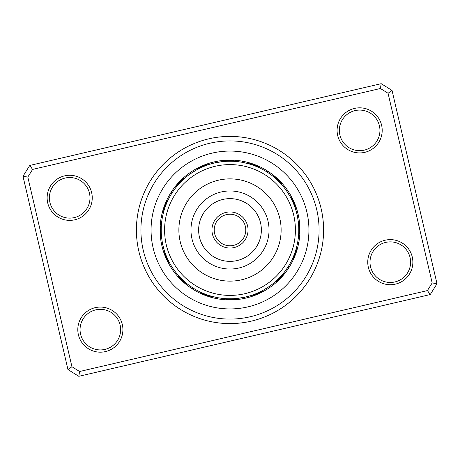 <?xml version="1.0" encoding="UTF-8"?>
<svg xmlns="http://www.w3.org/2000/svg" width="460" height="460" viewBox="0 0 460 460"><rect width="100%" height="100%" fill="white"/><g stroke="black" fill="none" stroke-linecap="round" stroke-linejoin="round"><path stroke-width="0.69" d="M138.839 251.206A93.593 93.593 0 0 1 208.794 138.839A93.593 93.593 0 0 1 321.16 208.794A93.593 93.593 0 0 1 251.206 321.16A93.593 93.593 0 0 1 138.839 251.206M316.767 209.812A89.085 89.085 0 0 0 209.812 143.232A89.085 89.085 0 0 0 143.232 250.188A89.085 89.085 0 0 0 250.188 316.767A89.085 89.085 0 0 0 316.767 209.812A89.085 89.085 0 0 1 250.188 316.767A89.085 89.085 0 0 1 143.232 250.188A89.085 89.085 0 0 1 209.812 143.232A89.085 89.085 0 0 1 316.767 209.812M368.339 267.283A22.551 22.551 0 0 1 385.198 240.206A22.551 22.551 0 0 1 412.275 257.059A22.551 22.551 0 0 1 395.416 284.136A22.551 22.551 0 0 1 368.339 267.283M410.078 257.571A20.297 20.297 0 0 0 385.71 242.403A20.297 20.297 0 0 0 370.536 266.771A20.297 20.297 0 0 0 394.904 281.94A20.297 20.297 0 0 0 410.078 257.571M78.39 334.736A22.551 22.551 0 0 1 95.243 307.659A22.551 22.551 0 0 1 122.32 324.518A22.551 22.551 0 0 1 105.466 351.589A22.551 22.551 0 0 1 78.39 334.736M120.123 325.024A20.297 20.297 0 0 0 95.755 309.856A20.297 20.297 0 0 0 80.586 334.224A20.297 20.297 0 0 0 104.955 349.393A20.297 20.297 0 0 0 120.123 325.024M47.725 202.94A22.551 22.551 0 0 1 64.584 175.864A22.551 22.551 0 0 1 91.661 192.717A22.551 22.551 0 0 1 74.802 219.794A22.551 22.551 0 0 1 47.725 202.94M89.464 193.229A20.297 20.297 0 0 0 65.096 178.06A20.297 20.297 0 0 0 49.921 202.429A20.297 20.297 0 0 0 74.29 217.597A20.297 20.297 0 0 0 89.464 193.229M337.68 135.481A22.551 22.551 0 0 1 354.534 108.41A22.551 22.551 0 0 1 381.61 125.264A22.551 22.551 0 0 1 364.757 152.34A22.551 22.551 0 0 1 337.68 135.481M379.414 125.775A20.297 20.297 0 0 0 355.045 110.607A20.297 20.297 0 0 0 339.877 134.975A20.297 20.297 0 0 0 364.245 150.144A20.297 20.297 0 0 0 379.414 125.775M430.255 294.555L78.804 376.32L67.971 369.575L23 176.278L29.745 165.445L381.196 83.68L392.029 90.424L437 283.722L430.255 294.555L427.415 290.582L432.181 282.929L388.062 93.265L380.403 88.498L32.585 169.418L27.819 177.071L71.938 366.735L79.597 371.502L427.415 290.582M27.819 177.071L23 176.278M29.745 165.445L32.585 169.418M381.196 83.68L380.403 88.498M71.938 366.735L67.971 369.575M392.029 90.424L388.062 93.265M79.597 371.502L78.804 376.32M437 283.722L432.181 282.929M161.903 245.841A69.914 69.914 0 0 0 245.841 298.097A69.914 69.914 0 0 0 298.097 214.159A69.914 69.914 0 0 0 214.159 161.903A69.914 69.914 0 0 0 161.903 245.841A69.914 69.914 0 0 1 214.159 161.903A69.914 69.914 0 0 1 298.097 214.159M203.63 166.468L206.569 165.33M207.903 164.858A7.216 7.216 -22.5 0 0 205.528 164.507M206.132 165.491L205.154 165.859M206.477 165.358A7.216 7.216 -23.7 0 0 204.096 165.065M200.87 167.687L203.751 166.422M205.068 165.893A7.216 7.216 155 0 0 202.676 165.646M203.32 166.6L202.36 167.009M203.665 166.457A7.216 7.216 -26.2 0 0 201.273 166.261M198.162 169.027L200.986 167.63M202.279 167.049A7.216 7.216 -27.5 0 0 199.881 166.905M200.899 167.67L200.566 167.831L200.899 167.67A7.216 7.216 -28.8 0 0 198.501 167.584M192.993 172.017L192.677 172.218L192.993 172.017M195.517 170.482L198.277 168.964M192.142 172.569L195.092 170.729M199.542 168.326A7.216 7.216 150 0 0 197.139 168.291M190.48 173.696L196.949 169.677M190.181 173.914A7.216 7.216 0 0 1 191.285 171.781M198.197 169.01A7.216 7.216 0 0 0 195.793 169.027M229.954 161.213L233.099 161.282M234.514 161.362A7.216 7.216 0 0 0 232.449 160.132M228.442 161.23L231.587 161.23M233.007 161.282A7.216 7.216 -1.2 0 0 230.92 160.091M226.935 161.282L230.08 161.213M231.495 161.23A7.216 7.216 177.5 0 0 229.385 160.091M227.849 160.12A7.216 7.216 -3.7 0 1 229.988 161.213L228.568 161.23M223.922 161.483L227.062 161.276M228.476 161.23A7.216 7.216 -5 0 0 226.314 160.183M222.421 161.632L225.555 161.356M218.488 162.184L220.104 161.931M226.97 161.282A7.216 7.216 -6.3 0 0 224.785 160.281M220.921 161.816L224.049 161.471M217.005 162.455L220.432 161.886M225.463 161.362A7.216 7.216 172.5 0 0 223.255 160.413M215.521 162.754L222.548 161.621M214.676 162.943A7.216 7.216 0 0 1 216.511 161.402M223.957 161.483A7.216 7.216 0 0 0 221.731 160.58M259.003 166.388A7.216 7.216 22.5 0 1 260.435 168.314L259.158 167.699M257.6 165.767A7.216 7.216 21.3 0 1 259.072 167.658L257.784 167.078M253.466 165.341L256.398 166.48M257.698 167.037A7.216 7.216 -160 0 0 256.185 165.174M254.754 164.617A7.216 7.216 18.8 0 1 256.312 166.445L254.995 165.916M253.316 164.088A7.216 7.216 17.5 0 1 254.909 165.882L253.586 165.381M249.159 163.938L252.16 164.881M245.318 162.943L246.911 163.323M253.494 165.353A7.216 7.216 16.2 0 0 251.861 163.593M250.401 163.127A7.216 7.216 -165 0 1 252.074 164.852L250.729 164.41M242.357 162.334L249.285 163.973M241.5 162.184A7.216 7.216 0 0 1 243.788 161.46M250.637 164.381A7.216 7.216 0 0 0 248.929 162.696M281.727 184.655A7.216 7.216 45 0 0 281.14 182.327M279.766 182.511L278.783 181.505M280.715 183.534A7.216 7.216 43.8 0 0 280.082 181.217M279.686 182.43A7.216 7.216 -137.5 0 0 278.996 180.13M277.633 180.377L276.604 179.411M278.628 181.349A7.216 7.216 41.3 0 0 277.892 179.066M277.552 180.297A7.216 7.216 40 0 0 276.765 178.026M276.448 179.268A7.216 7.216 38.7 0 0 275.609 177.014M268.979 173.328L267.846 172.563M275.321 178.256A7.216 7.216 -142.5 0 0 274.436 176.025M266.576 171.747A7.216 7.216 0 0 1 268.968 171.954M274.177 177.278A7.216 7.216 0 0 0 273.246 175.064M295.492 205.528A7.216 7.216 67.5 0 1 295.142 207.903L294.158 205.206M294.935 204.096A7.216 7.216 66.3 0 1 294.641 206.477L294.141 205.154M294.354 202.676A7.216 7.216 -115 0 1 294.107 205.068L293.578 203.751M293.739 201.273A7.216 7.216 63.8 0 1 293.543 203.665L292.991 202.36M293.095 199.881A7.216 7.216 62.5 0 1 292.951 202.279L292.37 200.986M290.26 196.834L291.715 199.623M288.248 193.413L289.104 194.81M292.33 200.899A7.216 7.216 61.2 0 0 292.416 198.501M291.709 197.139A7.216 7.216 -120 0 1 291.674 199.542L291.036 198.277M286.586 190.894L290.323 196.949M286.085 190.181A7.216 7.216 0 0 1 288.219 191.285M290.99 198.197A7.216 7.216 0 0 0 290.973 195.793M299.868 232.449A7.216 7.216 90 0 1 298.638 234.514L298.718 233.099M299.909 230.92A7.216 7.216 88.8 0 1 298.718 233.007L298.77 231.587M299.909 229.385A7.216 7.216 -92.5 0 1 298.77 231.495L298.787 230.08M299.88 227.849A7.216 7.216 86.3 0 1 298.787 229.988L298.77 228.568M299.816 226.314A7.216 7.216 85 0 1 298.77 228.476L298.724 227.062M299.719 224.785A7.216 7.216 83.7 0 1 298.718 226.97L298.534 224.106M297.815 218.488L298.068 220.104M298.183 220.921L298.528 224.049M298.638 225.463A7.216 7.216 -97.5 0 0 299.586 223.255M297.246 215.521L298.201 221.036M297.056 214.676A7.216 7.216 0 0 1 298.597 216.511M298.517 223.957A7.216 7.216 0 0 0 299.42 221.731M293.612 259.003A7.216 7.216 112.5 0 1 291.686 260.435L292.899 257.836M294.233 257.6A7.216 7.216 111.3 0 1 292.341 259.072L292.922 257.784M294.825 256.185A7.216 7.216 -70 0 1 292.962 257.698L293.52 256.398M295.383 254.754A7.216 7.216 108.8 0 1 293.555 256.312L294.084 254.995M295.912 253.316A7.216 7.216 107.5 0 1 294.118 254.909L295.101 252.212M296.407 251.861A7.216 7.216 106.2 0 1 294.647 253.494L295.573 250.78M297.056 245.318L296.677 246.911M296.872 250.401A7.216 7.216 -75 0 1 295.147 252.074L295.59 250.729M297.666 242.357L296.872 246.1M297.815 241.5A7.216 7.216 0 0 1 298.54 243.788M295.619 250.637A7.216 7.216 0 0 0 297.304 248.929M275.344 281.727A7.216 7.216 135 0 0 277.673 281.14M276.466 280.715A7.216 7.216 133.8 0 0 278.783 280.082M277.57 279.686A7.216 7.216 -47.5 0 0 279.87 278.996M278.651 278.628A7.216 7.216 131.3 0 0 280.933 277.892M288.109 266.806L285.62 270.474A68.787 68.787 0 0 0 270.474 174.38A68.787 68.787 0 0 0 174.38 189.526A68.787 68.787 0 0 0 189.526 285.62A68.787 68.787 0 0 0 285.62 270.474L286.591 269.1M280.525 276.678L279.703 277.552A7.216 7.216 130 0 0 281.974 276.765M281.25 275.879L280.732 276.448A7.216 7.216 128.7 0 0 282.986 275.609M280.732 276.448L282.566 274.367M282.164 274.839L281.744 275.321A7.216 7.216 -52.5 0 0 283.975 274.436M283.049 273.792L284.148 272.418M287.552 267.668L288.253 266.576A7.216 7.216 0 0 1 288.046 268.968M282.722 274.177A7.216 7.216 0 0 0 284.935 273.246M254.472 295.492A7.216 7.216 157.5 0 1 252.097 295.142L253.431 294.67M255.904 294.935A7.216 7.216 156.3 0 1 253.523 294.641L254.846 294.141M259.13 292.313L256.249 293.578M254.932 294.107A7.216 7.216 -25 0 0 257.324 294.354M260.492 291.657L257.64 292.991M256.335 293.543A7.216 7.216 153.8 0 0 258.727 293.739M260.118 293.095A7.216 7.216 152.5 0 1 257.721 292.951L259.014 292.37M263.166 290.26L260.377 291.715M266.587 288.248L265.19 289.104M259.101 292.33A7.216 7.216 151.2 0 0 261.498 292.416M264.483 289.518L261.723 291.036M267.858 287.431L264.908 289.271M260.458 291.674A7.216 7.216 -30 0 0 262.861 291.709M269.106 286.586L263.051 290.323M269.819 286.085A7.216 7.216 0 0 1 268.715 288.219M261.803 290.99A7.216 7.216 0 0 0 264.207 290.973M227.55 299.868A7.216 7.216 180 0 1 225.486 298.638L226.901 298.718M231.558 298.77L228.413 298.77M226.993 298.718A7.216 7.216 178.8 0 0 229.08 299.909M230.615 299.909A7.216 7.216 -2.5 0 1 228.505 298.77L229.919 298.787M232.15 299.88A7.216 7.216 176.3 0 1 230.011 298.787L231.432 298.77M233.686 299.816A7.216 7.216 175 0 1 231.524 298.77L232.938 298.724M237.578 298.367L234.445 298.643M241.511 297.815L239.896 298.068M233.03 298.718A7.216 7.216 173.7 0 0 235.215 299.719M239.079 298.183L235.951 298.528M242.995 297.545L239.568 298.115M234.537 298.638A7.216 7.216 -7.5 0 0 236.745 299.586M244.478 297.246L237.452 298.379M245.324 297.056A7.216 7.216 0 0 1 243.489 298.597M236.043 298.517A7.216 7.216 0 0 0 238.268 299.42M203.722 293.566L200.842 292.301M199.565 291.686A7.216 7.216 -157.5 0 0 200.997 293.612M201.261 292.497L202.216 292.922M200.928 292.341A7.216 7.216 -158.7 0 0 202.4 294.233M206.534 294.659L203.602 293.52M202.302 292.962A7.216 7.216 20 0 0 203.814 294.825M204.033 293.693L205.005 294.084M203.688 293.555A7.216 7.216 -161.2 0 0 205.246 295.383M209.398 295.625L206.413 294.618M205.091 294.118A7.216 7.216 -162.5 0 0 206.684 295.912M210.841 296.062L207.839 295.119M214.682 297.056L213.089 296.677M206.505 294.647A7.216 7.216 -163.8 0 0 208.138 296.407M216.16 297.378L212.773 296.591M212.296 296.47L207.926 295.147A7.216 7.216 15 0 0 209.599 296.872M217.643 297.666L210.714 296.027M218.5 297.815A7.216 7.216 0 0 1 216.211 298.54M209.363 295.619A7.216 7.216 0 0 0 211.071 297.304M178.52 275.626L179.141 276.31M178.273 275.344A7.216 7.216 -135 0 0 178.859 277.673M179.538 276.742L180.165 277.414M179.285 276.466A7.216 7.216 -136.2 0 0 179.917 278.783M180.573 277.84L181.217 278.495M180.314 277.57A7.216 7.216 42.5 0 0 181.004 279.87M181.637 278.909L182.298 279.553M181.372 278.651A7.216 7.216 -138.7 0 0 182.108 280.933M182.718 279.962L183.396 280.589M182.447 279.703A7.216 7.216 -140 0 0 183.235 281.974M183.827 280.985L184.517 281.601M183.552 280.732A7.216 7.216 -141.3 0 0 184.391 282.986M184.678 281.744A7.216 7.216 37.5 0 0 185.564 283.975M186.11 282.963L186.823 283.55M193.108 288.058L193.424 288.253A7.216 7.216 0 0 1 191.032 288.046M185.823 282.722A7.216 7.216 0 0 0 186.754 284.935M164.858 252.097L164.979 252.448L164.858 252.097A7.216 7.216 -112.5 0 0 164.507 254.472M165.358 253.523L165.491 253.874L165.358 253.523A7.216 7.216 -113.7 0 0 165.065 255.904M166.025 255.283L165.893 254.932A7.216 7.216 65 0 0 165.646 257.324M166.457 256.335L166.6 256.68L166.457 256.335A7.216 7.216 -116.2 0 0 166.261 258.727M167.049 257.721L167.198 258.066L167.049 257.721A7.216 7.216 -117.5 0 0 166.905 260.118M167.67 259.101L167.831 259.434L167.67 259.101A7.216 7.216 -118.8 0 0 167.584 261.498M172.017 267.007L172.218 267.323L172.017 267.007M172.845 268.272L173.052 268.582L172.845 268.272M168.492 260.791L168.326 260.458A7.216 7.216 60 0 0 168.291 262.861M169.01 261.803L169.182 262.137L169.01 261.803A7.216 7.216 0 0 0 169.027 264.207M173.696 269.52L173.914 269.819A7.216 7.216 0 0 1 171.781 268.715M161.362 225.486L161.339 225.86L161.362 225.486A7.216 7.216 -90 0 0 160.132 227.55M161.282 226.993L161.264 227.367L161.282 226.993A7.216 7.216 -91.2 0 0 160.091 229.08M161.224 228.873L161.23 228.505A7.216 7.216 87.5 0 0 160.091 230.615M161.213 230.011L161.213 230.385L161.213 230.011A7.216 7.216 -93.7 0 0 160.12 232.15M161.23 231.524L161.242 231.892L161.23 231.524A7.216 7.216 -95 0 0 160.183 233.686M161.282 233.03L161.299 233.404L161.282 233.03A7.216 7.216 -96.3 0 0 160.281 235.215M162.547 243.484L162.621 243.852L162.547 243.484M161.391 234.91L161.362 234.537A7.216 7.216 82.5 0 0 160.413 236.745M161.483 236.043L161.512 236.411L161.483 236.043A7.216 7.216 0 0 0 160.58 238.268M162.943 245.324L162.863 244.961L162.943 245.324A7.216 7.216 0 0 1 161.402 243.489M168.314 199.565L168.153 199.899L168.314 199.565A7.216 7.216 -67.5 0 0 166.388 200.997M167.658 200.928L167.503 201.261L167.658 200.928A7.216 7.216 -68.7 0 0 165.767 202.4M167.037 202.302L166.888 202.641L167.037 202.302A7.216 7.216 110 0 0 165.174 203.814M166.307 204.033L166.445 203.688L166.302 204.033M166.445 203.688A7.216 7.216 -71.2 0 0 164.617 205.246M165.882 205.091L165.749 205.436L165.882 205.091A7.216 7.216 -72.5 0 0 164.088 206.684M165.353 206.505L165.226 206.85L165.353 206.505A7.216 7.216 -73.8 0 0 163.593 208.138M162.834 215.171L162.754 215.533L162.834 215.171M162.524 216.648L162.449 217.011L162.524 216.648M164.852 207.926A7.216 7.216 105 0 0 163.127 209.599M162.184 218.5L162.248 218.132L162.184 218.5A7.216 7.216 0 0 1 161.46 216.211M164.381 209.363A7.216 7.216 0 0 0 162.696 211.071M184.374 178.52L183.689 179.141M184.655 178.273A7.216 7.216 -45 0 0 182.327 178.859M183.258 179.538L182.585 180.165M183.534 179.285A7.216 7.216 -46.2 0 0 181.217 179.917M182.16 180.573L181.505 181.217M182.43 180.314A7.216 7.216 132.5 0 0 180.13 181.004M181.09 181.637L180.446 182.298M181.349 181.372A7.216 7.216 -48.7 0 0 179.066 182.108M175.783 187.663L180.297 182.447A7.216 7.216 -50 0 0 178.026 183.235M179.268 183.552L178.75 184.121L179.268 183.552A7.216 7.216 -51.3 0 0 177.014 184.391M173.064 191.406L172.563 192.153M177.899 185.087L178.256 184.678A7.216 7.216 127.5 0 0 176.025 185.564M172.511 192.234L171.747 193.424A7.216 7.216 0 0 1 171.954 191.032M177.037 186.11L177.278 185.823A7.216 7.216 0 0 0 175.064 186.754M177.278 185.823L176.45 186.823M200.681 167.773L201.492 167.4M202.072 167.141L203.176 166.658M197.978 169.119L198.772 168.711M199.341 168.429L200.422 167.9M195.339 170.585L196.115 170.142M196.667 169.832L197.725 169.257M226.728 161.293L227.619 161.253M228.252 161.236L229.459 161.218M226.441 161.305L226.113 161.322M226.745 161.293L227.947 161.247M223.715 161.5L224.606 161.425M220.714 161.845L221.599 161.73M222.232 161.655L223.433 161.529M220.731 161.839L221.933 161.69M250.407 164.312L251.258 164.582M251.856 164.778L253 165.174M247.52 163.484L248.687 163.8M289.42 195.356L290.024 196.403M286.948 191.417L288.541 193.884M298.62 225.222L298.678 226.113M298.5 223.715L298.574 224.606M298.344 222.214L298.436 223.1M297.378 216.148L298.115 220.432M296.522 247.503L296.286 248.365M297.551 242.989L297.269 244.375M171.747 193.424L171.942 193.108M173.914 269.819L173.696 269.514M211.634 296.286L211.312 296.2M211.025 296.113L209.869 295.774M209.593 295.688L208.742 295.418M208.144 295.222L207 294.825M206.73 294.728L205.89 294.423M205.304 294.199L204.177 293.756M239.269 298.16L238.067 298.31M234.778 298.62L233.887 298.678M233.255 298.707L232.053 298.753M264.644 289.42L263.597 290.024M263.344 290.162L262.562 290.588M262.005 290.887L260.929 291.439M262.022 290.881L261.228 291.289M260.659 291.571L259.578 292.1M231.138 211.991A18.043 18.043 0 0 1 248.009 231.138A18.043 18.043 0 0 1 228.861 248.009A18.043 18.043 0 0 1 211.991 228.861A18.043 18.043 0 0 1 231.138 211.991A18.043 18.043 0 0 0 211.991 228.861A18.043 18.043 0 0 0 228.861 248.009M225.871 295.274A65.4 65.4 0 0 0 295.274 234.128A65.4 65.4 0 0 0 234.128 164.726A65.4 65.4 0 0 0 164.726 225.871A65.4 65.4 0 0 0 225.871 295.274M233.226 178.974A51.129 51.129 0 0 0 178.974 226.774A51.129 51.129 0 0 0 226.774 281.025A51.129 51.129 0 0 0 281.025 233.226A51.129 51.129 0 0 0 233.226 178.974M306.883 212.112A78.936 78.936 0 0 1 247.888 306.883A78.936 78.936 0 0 1 153.117 247.888A78.936 78.936 0 0 1 212.112 153.117A78.936 78.936 0 0 1 306.883 212.112M229.005 245.755A15.789 15.789 0 0 0 245.755 230.995A15.789 15.789 0 0 0 230.995 214.245A15.789 15.789 0 0 0 214.245 229.005A15.789 15.789 0 0 0 229.005 245.755M232.467 191.038A39.042 39.042 0 0 0 191.038 227.533A39.042 39.042 0 0 0 227.533 268.962A39.042 39.042 0 0 0 268.962 232.467A39.042 39.042 0 0 0 232.467 191.038M231.978 198.697A31.366 31.366 0 0 0 198.697 228.022A31.366 31.366 0 0 0 228.022 261.303A31.366 31.366 0 0 0 261.303 231.978A31.366 31.366 0 0 0 231.978 198.697"/></g></svg>
